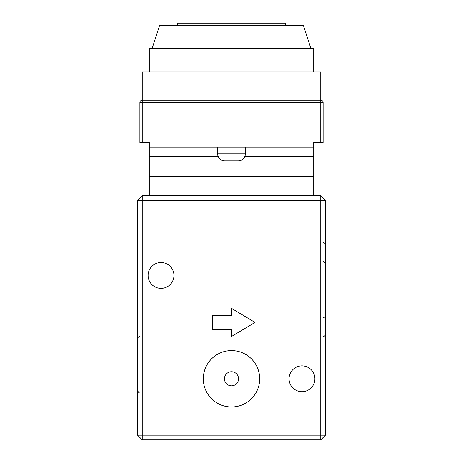 <?xml version="1.0" encoding="UTF-8"?>
<svg xmlns="http://www.w3.org/2000/svg" width="463" height="463" viewBox="0 0 463 463"><rect width="100%" height="100%" fill="white"/><g stroke="black" fill="none" stroke-linecap="round" stroke-linejoin="round"><path stroke-width="0.69" d="M224.451 378.78A7.049 7.049 0 0 0 231.5 385.824A7.049 7.049 0 0 0 238.549 378.78A7.049 7.049 0 0 0 231.5 371.731A7.049 7.049 0 0 0 224.451 378.78M203.315 378.78A28.185 28.185 0 0 0 231.5 406.965A28.185 28.185 0 0 0 259.685 378.78A28.185 28.185 0 0 0 231.5 350.589A28.185 28.185 0 0 0 203.315 378.78M289.051 378.78A12.918 12.918 0 0 0 301.969 391.698A12.918 12.918 0 0 0 314.886 378.78A12.918 12.918 0 0 0 301.969 365.857A12.918 12.918 0 0 0 289.051 378.78M148.114 275.427A12.918 12.918 0 0 0 161.031 288.345A12.918 12.918 0 0 0 173.949 275.427A12.918 12.918 0 0 0 161.031 262.504A12.918 12.918 0 0 0 148.114 275.427M325.454 200.259L325.454 435.151L320.761 435.151L320.761 200.259L142.239 200.259L142.239 435.151L320.761 435.151L320.761 439.85L142.239 439.85L142.239 435.151L137.546 435.151L137.546 200.259L142.239 195.56L320.761 195.56L320.761 200.259L325.454 200.259L320.761 195.56M231.5 315.355L212.708 315.355L212.708 329.448L231.5 329.448L231.5 336.497L254.991 322.404L231.5 308.312L231.5 315.355M137.546 200.259L142.239 200.259L142.239 195.56M325.454 435.151L320.761 439.85M142.239 439.85L137.546 435.151M217.639 147.176L217.639 153.751A7.049 7.049 0 0 0 224.688 160.8L238.312 160.8A7.049 7.049 0 0 0 245.361 153.751L245.361 147.176M177.474 25.5L177.474 23.15L285.526 23.15L285.526 25.5M152.107 48.517L159.585 25.5L303.415 25.5L310.893 48.517M149.289 72.008L149.289 48.517L313.711 48.517L313.711 72.008M323.11 102.543L320.761 102.543L320.761 100.193L142.239 100.193L142.239 72.008L320.761 72.008L320.761 100.193A2.35 2.35 0 0 1 323.11 102.543L323.11 142.477L320.761 142.477L320.761 102.543L142.239 102.543L142.239 142.477L149.289 142.477L149.289 147.176L313.711 147.176L313.711 142.477L320.761 142.477M142.239 142.477L139.89 142.477L139.89 102.543L142.239 102.543L142.239 100.193A2.35 2.35 0 0 0 139.89 102.543A2.35 2.35 0 0 1 142.239 100.193M313.711 195.56L313.711 147.176M149.289 195.56L149.289 147.176M217.639 153.751L245.361 153.751M149.289 176.768L313.711 176.768M149.289 156.569L218.229 156.569M244.771 156.569L313.711 156.569M323.11 336.497C324.534 336.358 325.315 335.577 325.454 334.147M323.11 317.624C324.534 317.485 325.315 316.698 325.454 315.274M323.11 261.416C323.701 260.953 324.482 261.734 325.454 263.765M323.11 242.543C324.534 242.681 325.315 243.463 325.454 244.886M139.89 336.584C138.466 336.723 137.685 337.504 137.546 338.928M139.89 392.786C139.282 393.243 138.501 392.462 137.546 390.436"/></g></svg>
